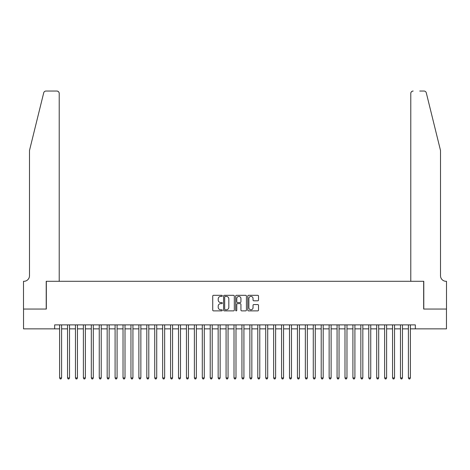 <?xml version="1.0" encoding="UTF-8"?>
<svg xmlns="http://www.w3.org/2000/svg" width="470" height="470" viewBox="0 0 470 470"><rect width="100%" height="100%" fill="white"/><g stroke="black" fill="none" stroke-linecap="round" stroke-linejoin="round"><path stroke-width="0.7" d="M222.316 295.859A0.546 0.546 0 0 0 221.77 295.313L213.503 295.313A0.776 0.776 0 0 0 212.728 296.094L212.728 310.1A0.776 0.776 0 0 0 213.503 310.876L221.77 310.876A0.546 0.546 0 0 0 222.316 310.329A0.546 0.546 0 0 0 221.77 309.789L220.7 309.789A2.491 2.491 0 0 1 218.209 307.298L218.209 306.129A2.491 2.491 0 0 1 220.7 303.638L221.77 303.638A0.546 0.546 0 0 0 222.316 303.097A0.546 0.546 0 0 0 221.77 302.551L220.7 302.551A2.491 2.491 0 0 1 218.209 300.06L218.209 298.891A2.491 2.491 0 0 1 220.7 296.406L221.77 296.406A0.546 0.546 0 0 0 222.316 295.859M257.742 300.8A0.776 0.776 0 0 0 258.518 300.024L258.518 296.094A0.776 0.776 0 0 0 257.742 295.313L248.56 295.313A0.776 0.776 0 0 0 247.778 296.094L247.778 310.1A0.776 0.776 0 0 0 248.56 310.876L257.742 310.876A0.776 0.776 0 0 0 258.518 310.1L258.518 305.353A0.776 0.776 0 0 0 257.742 304.572L253.812 304.572A0.776 0.776 0 0 0 253.03 305.353L253.03 307.703A2.08 2.08 0 0 1 250.951 309.789A2.08 2.08 0 0 1 248.871 307.703L248.871 298.485A2.08 2.08 0 0 1 250.951 296.406A2.08 2.08 0 0 1 253.03 298.485L253.03 300.024A0.776 0.776 0 0 0 253.812 300.8L257.742 300.8M54.655 328.859L23.541 328.859L23.541 309.043L46.33 309.043L46.33 281.295L423.67 281.295L423.67 309.043L446.459 309.043L446.459 328.859L415.345 328.859L415.345 324.893L54.655 324.893L54.655 328.859L59.608 328.859M234.319 296.094A0.776 0.776 0 0 0 233.543 295.313L224.36 295.313A0.776 0.776 0 0 0 223.579 296.094L223.579 310.1A0.776 0.776 0 0 0 224.36 310.876L233.543 310.876A0.776 0.776 0 0 0 234.319 310.1L234.319 296.094M236.457 295.313L245.64 295.313A0.776 0.776 0 0 1 246.421 296.094L246.421 310.1A0.776 0.776 0 0 1 245.64 310.876L241.709 310.876A0.776 0.776 0 0 1 240.934 310.1L240.934 304.419A0.776 0.776 0 0 0 240.152 303.638L237.55 303.638A0.776 0.776 0 0 0 236.768 304.419L236.768 310.329A0.546 0.546 0 0 1 236.228 310.876A0.546 0.546 0 0 1 235.682 310.329L235.682 296.094A0.776 0.776 0 0 1 236.457 295.313M61.594 328.859L67.539 328.859M69.519 328.859L75.464 328.859M77.444 328.859L83.39 328.859M85.37 328.859L91.315 328.859M93.301 328.859L99.246 328.859M101.226 328.859L107.172 328.859M109.152 328.859L115.097 328.859M117.083 328.859L123.028 328.859M125.008 328.859L130.954 328.859M132.934 328.859L138.879 328.859M140.865 328.859L146.81 328.859M148.79 328.859L154.736 328.859M156.716 328.859L162.661 328.859M164.647 328.859L170.592 328.859M172.572 328.859L178.518 328.859M180.498 328.859L186.443 328.859M188.429 328.859L194.374 328.859M196.354 328.859L202.3 328.859M204.28 328.859L210.225 328.859M212.211 328.859L218.156 328.859M220.136 328.859L226.082 328.859M228.062 328.859L234.007 328.859M235.993 328.859L241.938 328.859M243.918 328.859L249.864 328.859M251.844 328.859L257.789 328.859M259.775 328.859L265.72 328.859M267.7 328.859L273.646 328.859M275.626 328.859L281.571 328.859M283.557 328.859L289.502 328.859M291.482 328.859L297.428 328.859M299.408 328.859L305.353 328.859M307.339 328.859L313.284 328.859M315.264 328.859L321.21 328.859M323.19 328.859L329.135 328.859M331.121 328.859L337.066 328.859M339.046 328.859L344.992 328.859M346.972 328.859L352.917 328.859M354.903 328.859L360.848 328.859M362.828 328.859L368.774 328.859M370.754 328.859L376.699 328.859M378.685 328.859L384.63 328.859M386.61 328.859L392.556 328.859M394.536 328.859L400.481 328.859M402.461 328.859L408.406 328.859M410.392 328.859L415.345 328.859M225.218 296.406A0.546 0.546 0 0 0 224.672 296.946L224.672 309.242A0.546 0.546 0 0 0 225.218 309.789L226.346 309.789A2.491 2.491 0 0 0 228.831 307.298L228.831 298.891A2.491 2.491 0 0 0 226.346 296.406L225.218 296.406M240.934 298.526A2.08 2.08 0 0 0 238.854 296.441A2.08 2.08 0 0 0 236.768 298.526L236.768 301.775A0.776 0.776 0 0 0 237.55 302.551L240.152 302.551A0.776 0.776 0 0 0 240.934 301.775L240.934 298.526M61.594 324.893L61.594 377.927L59.608 377.927L59.608 324.893M61.594 377.927L60.994 378.961L60.201 378.961L59.608 377.927M43.704 92.849C44.309 91.544 44.309 91.544 43.704 92.849C44.309 91.544 44.309 91.544 43.704 92.849L29.487 150.494L29.487 275.749A5.552 5.552 0 0 1 23.935 281.295L23.5 281.295L23.5 309.043L46.213 309.043L46.213 281.295L59.214 281.295L59.214 93.418A2.379 2.379 0 0 0 56.835 91.039L46.013 91.039A2.379 2.379 0 0 0 43.704 92.849M50.255 91.039L56.835 91.039C58.268 91.192 59.061 91.985 59.214 93.418L59.214 281.295M29.487 275.749A5.552 5.552 0 0 1 23.935 281.295M436.154 132.822L426.296 92.849L440.513 150.494L440.513 275.749A5.552 5.552 0 0 0 446.065 281.295L446.5 281.295L446.5 309.043L423.787 309.043L423.787 281.295L410.786 281.295L410.786 93.418L410.786 281.295M419.745 91.039L423.987 91.039A2.379 2.379 0 0 1 426.296 92.849M413.165 91.039A2.379 2.379 0 0 0 410.786 93.418C410.939 91.985 411.732 91.192 413.165 91.039M440.513 275.749A5.552 5.552 0 0 0 446.065 281.295M69.519 324.893L69.519 377.927L67.539 377.927L67.539 324.893M69.519 377.927L68.925 378.961L68.132 378.961L67.539 377.927M77.444 324.893L77.444 377.927L75.464 377.927L75.464 324.893M77.444 377.927L76.851 378.961L76.058 378.961L75.464 377.927M85.37 324.893L85.37 377.927L83.39 377.927L83.39 324.893M85.37 377.927L84.776 378.961L83.983 378.961L83.39 377.927M93.301 324.893L93.301 377.927L91.315 377.927L91.315 324.893M93.301 377.927L92.708 378.961L91.914 378.961L91.315 377.927M101.226 324.893L101.226 377.927L99.246 377.927L99.246 324.893M101.226 377.927L100.633 378.961L99.84 378.961L99.246 377.927M109.152 324.893L109.152 377.927L107.172 377.927L107.172 324.893M109.152 377.927L108.558 378.961L107.765 378.961L107.172 377.927M117.083 324.893L117.083 377.927L115.097 377.927L115.097 324.893M117.083 377.927L116.49 378.961L115.696 378.961L115.097 377.927M125.008 324.893L125.008 377.927L123.028 377.927L123.028 324.893M125.008 377.927L124.415 378.961L123.622 378.961L123.028 377.927M132.934 324.893L132.934 377.927L130.954 377.927L130.954 324.893M132.934 377.927L132.34 378.961L131.547 378.961L130.954 377.927M140.865 324.893L140.865 377.927L138.879 377.927L138.879 324.893M140.865 377.927L140.272 378.961L139.478 378.961L138.879 377.927M148.79 324.893L148.79 377.927L146.81 377.927L146.81 324.893M148.79 377.927L148.197 378.961L147.404 378.961L146.81 377.927M156.716 324.893L156.716 377.927L154.736 377.927L154.736 324.893M156.716 377.927L156.122 378.961L155.329 378.961L154.736 377.927M164.647 324.893L164.647 377.927L162.661 377.927L162.661 324.893M164.647 377.927L164.054 378.961L163.26 378.961L162.661 377.927M172.572 324.893L172.572 377.927L170.592 377.927L170.592 324.893M172.572 377.927L171.979 378.961L171.186 378.961L170.592 377.927M180.498 324.893L180.498 377.927L178.518 377.927L178.518 324.893M180.498 377.927L179.904 378.961L179.111 378.961L178.518 377.927M188.429 324.893L188.429 377.927L186.443 377.927L186.443 324.893M188.429 377.927L187.836 378.961L187.042 378.961L186.443 377.927M196.354 324.893L196.354 377.927L194.374 377.927L194.374 324.893M196.354 377.927L195.761 378.961L194.968 378.961L194.374 377.927M204.28 324.893L204.28 377.927L202.3 377.927L202.3 324.893M204.28 377.927L203.686 378.961L202.893 378.961L202.3 377.927M212.211 324.893L212.211 377.927L210.225 377.927L210.225 324.893M212.211 377.927L211.612 378.961L210.824 378.961L210.225 377.927M220.136 324.893L220.136 377.927L218.156 377.927L218.156 324.893M220.136 377.927L219.543 378.961L218.75 378.961L218.156 377.927M228.062 324.893L228.062 377.927L226.082 377.927L226.082 324.893M228.062 377.927L227.468 378.961L226.675 378.961L226.082 377.927M235.993 324.893L235.993 377.927L234.007 377.927L234.007 324.893M235.993 377.927L235.394 378.961L234.606 378.961L234.007 377.927M243.918 324.893L243.918 377.927L241.938 377.927L241.938 324.893M243.918 377.927L243.325 378.961L242.532 378.961L241.938 377.927M251.844 324.893L251.844 377.927L249.864 377.927L249.864 324.893M251.844 377.927L251.25 378.961L250.457 378.961L249.864 377.927M259.775 324.893L259.775 377.927L257.789 377.927L257.789 324.893M259.775 377.927L259.176 378.961L258.388 378.961L257.789 377.927M267.7 324.893L267.7 377.927L265.72 377.927L265.72 324.893M267.7 377.927L267.107 378.961L266.314 378.961L265.72 377.927M275.626 324.893L275.626 377.927L273.646 377.927L273.646 324.893M275.626 377.927L275.032 378.961L274.239 378.961L273.646 377.927M283.557 324.893L283.557 377.927L281.571 377.927L281.571 324.893M283.557 377.927L282.958 378.961L282.164 378.961L281.571 377.927M291.482 324.893L291.482 377.927L289.502 377.927L289.502 324.893M291.482 377.927L290.889 378.961L290.096 378.961L289.502 377.927M299.408 324.893L299.408 377.927L297.428 377.927L297.428 324.893M299.408 377.927L298.814 378.961L298.021 378.961L297.428 377.927M307.339 324.893L307.339 377.927L305.353 377.927L305.353 324.893M307.339 377.927L306.74 378.961L305.947 378.961L305.353 377.927M315.264 324.893L315.264 377.927L313.284 377.927L313.284 324.893M315.264 377.927L314.671 378.961L313.878 378.961L313.284 377.927M323.19 324.893L323.19 377.927L321.21 377.927L321.21 324.893M323.19 377.927L322.596 378.961L321.803 378.961L321.21 377.927M331.121 324.893L331.121 377.927L329.135 377.927L329.135 324.893M331.121 377.927L330.522 378.961L329.728 378.961L329.135 377.927M339.046 324.893L339.046 377.927L337.066 377.927L337.066 324.893M339.046 377.927L338.453 378.961L337.66 378.961L337.066 377.927M346.972 324.893L346.972 377.927L344.992 377.927L344.992 324.893M346.972 377.927L346.378 378.961L345.585 378.961L344.992 377.927M354.903 324.893L354.903 377.927L352.917 377.927L352.917 324.893M354.903 377.927L354.304 378.961L353.511 378.961L352.917 377.927M362.828 324.893L362.828 377.927L360.848 377.927L360.848 324.893M362.828 377.927L362.235 378.961L361.442 378.961L360.848 377.927M370.754 324.893L370.754 377.927L368.774 377.927L368.774 324.893M370.754 377.927L370.16 378.961L369.367 378.961L368.774 377.927M378.685 324.893L378.685 377.927L376.699 377.927L376.699 324.893M378.685 377.927L378.086 378.961L377.293 378.961L376.699 377.927M386.61 324.893L386.61 377.927L384.63 377.927L384.63 324.893M386.61 377.927L386.017 378.961L385.224 378.961L384.63 377.927M394.536 324.893L394.536 377.927L392.556 377.927L392.556 324.893M394.536 377.927L393.942 378.961L393.149 378.961L392.556 377.927M402.461 324.893L402.461 377.927L400.481 377.927L400.481 324.893M402.461 377.927L401.868 378.961L401.075 378.961L400.481 377.927M410.392 324.893L410.392 377.927L408.406 377.927L408.406 324.893M410.392 377.927L409.799 378.961L409.006 378.961L408.406 377.927"/></g></svg>
